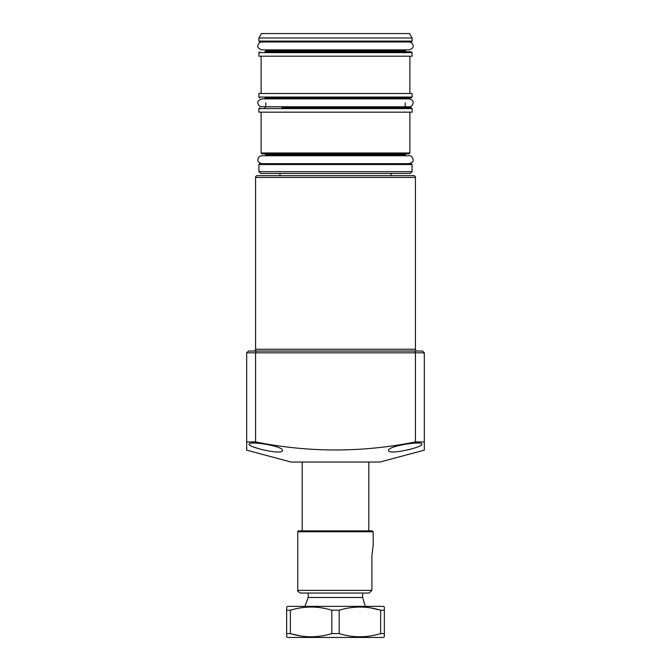 <?xml version="1.0" encoding="UTF-8"?>
<svg xmlns="http://www.w3.org/2000/svg" width="671" height="671" viewBox="0 0 671 671"><rect width="100%" height="100%" fill="white"/><g stroke="black" fill="none" stroke-linecap="round" stroke-linejoin="round"><path stroke-width="1.01" d="M415.424 349.264L415.424 177.421A1.778 1.778 0 0 0 413.655 175.643L257.345 175.643A1.778 1.778 0 0 0 255.576 177.421L255.576 349.264L415.424 349.264A1.778 1.778 0 0 0 417.203 351.042M253.797 351.042A1.778 1.778 0 0 0 255.576 349.264M282.441 450.476C283.196 455.399 247.909 447.314 249.134 444.21C248.362 440.52 283.825 446.173 282.441 450.476M255.794 351.042L275.773 351.042L255.794 351.042M421.866 444.21C423.074 447.314 387.846 455.399 388.559 450.476C387.192 446.165 422.621 440.528 421.866 444.21M424.307 450.157L424.307 441.946L424.307 450.157L379.903 462.051L291.097 462.051L246.693 450.157L246.693 441.937L246.693 449.335M255.576 441.937L246.693 441.937L246.693 352.82L248.471 351.042L422.529 351.042L424.307 352.82L424.307 441.937L415.424 441.937L415.424 352.82L255.576 352.82L255.576 441.937C308.769 452.64 362.055 452.64 415.424 441.937M408.698 449.671L411.625 448.891M249.453 444.814L250.367 445.502M253.915 447.121L259.241 448.849M256.305 351.042L255.576 352.82L246.693 352.82M414.695 351.042L415.424 352.82L424.307 352.82M335.5 530.878L302.193 530.878L302.193 462.051M365.284 606.366L362.65 597.484L308.19 597.484L304.961 606.366M362.65 597.484L362.65 593.047L369.125 593.047L302.638 593.047M363.33 599.891L364.017 602.222M391.008 175.643L391.008 173.42M279.992 175.643L279.992 173.42M384.349 636.813L383.233 637.45L287.767 637.45L286.651 636.813L286.651 633.609L290.35 633.609C304.097 637.827 317.92 637.827 331.81 633.609L339.19 633.609C352.938 637.827 366.76 637.827 380.65 633.609L384.349 633.609L384.349 636.67M300.533 635.949L290.946 633.776M286.651 633.609L286.651 607.012L287.767 606.366L383.233 606.366L384.349 607.012L384.349 633.609M370.467 607.867L380.054 610.04M286.651 610.216L290.35 610.216L290.35 633.609M331.81 633.609L331.81 610.216C318.062 605.988 304.24 605.988 290.35 610.216M331.81 610.216L339.19 610.216L339.19 633.609M380.65 633.609L380.65 610.216C366.903 605.988 353.08 605.988 339.19 610.216M380.65 610.216L384.349 610.216M297.756 531.768A0.889 0.889 0 0 1 298.645 530.878L372.288 530.878L373.177 531.768L297.756 531.768L297.756 590.379L371.893 590.379L371.893 555.303L373.177 545.557L373.177 531.768M372.288 530.878L301.354 530.878M373.177 545.557L371.893 555.303M369.125 593.047L371.893 590.379L369.125 593.047L300.423 593.047L308.19 593.047L308.19 597.484M412.095 171.65L410.325 173.42L260.675 173.42L258.905 171.65L412.095 171.65L412.095 164.546L258.905 164.546L259.794 163.657L411.206 163.657L412.095 164.546M283.531 153.885L262.009 153.885L261.12 152.996L409.88 152.996L408.991 153.885L283.531 153.885M281.963 107.704L411.206 107.704L412.095 108.593L258.905 108.593L259.794 107.704M412.095 97.052L412.095 93.495L258.905 93.495L258.905 97.052L412.095 97.052L411.206 97.932L282.214 97.932M297.312 97.932L327.951 97.932M343.049 97.932L373.688 97.932M276.444 51.759L411.206 51.759L412.095 52.64L258.905 52.64L259.794 51.759M281.963 41.988L259.794 41.988L258.905 41.099L412.095 41.099L411.206 41.988L281.963 41.988M258.905 37.987L412.095 37.987L409.536 33.55L261.464 33.55L258.905 37.987L258.905 41.099M412.095 52.64L412.095 56.196L258.905 56.196L258.905 52.64M412.095 108.593L412.095 112.149L258.905 112.149L258.905 108.593M406.106 97.932L405.217 98.822L265.783 98.822L264.894 97.932L285.578 97.932M285.578 51.759L264.894 51.759L265.783 50.87L405.217 50.87L406.106 51.759M415.424 177.421L255.576 177.421M406.106 153.885L405.217 154.775L265.783 154.775L265.783 155.747M265.783 102.822L265.783 106.815L405.217 106.815L406.106 107.704M368.807 462.051L368.807 530.878M297.756 590.379C296.959 590.614 297.84 591.503 300.423 593.047M258.905 97.052L259.794 97.932M265.783 49.889L265.783 50.87M261.12 56.196L261.12 93.495M258.905 164.546L258.905 171.65M261.12 112.149L261.12 152.996M409.88 112.149L409.88 152.996M405.217 154.775L405.217 155.747M405.217 102.822L405.217 106.815M409.88 56.196L409.88 93.495M409.167 41.988C411.566 42.223 412.883 43.54 413.118 45.938C413.688 47.314 412.371 48.631 409.167 49.889L405.217 49.889L405.217 50.87M412.095 37.987L412.095 41.099M265.783 106.815L264.894 107.704M265.783 154.775L264.894 153.885M261.833 41.988C259.518 42.13 258.201 43.447 257.882 45.938C257.312 47.314 258.629 48.631 261.833 49.889L409.167 49.889M405.217 106.773L409.167 106.773C411.566 106.538 412.883 105.221 413.118 102.822C413.336 100.935 412.019 99.618 409.167 98.872L261.833 98.872C258.629 100.13 257.312 101.447 257.882 102.822C258.117 105.221 259.434 106.538 261.833 106.773L409.167 106.773M283.414 163.657L261.833 163.657C258.796 162.659 257.479 161.342 257.882 159.706C258.117 157.299 259.434 155.982 261.833 155.747L409.167 155.747C411.155 155.613 412.472 156.93 413.118 159.706C413.755 161.149 412.43 162.466 409.167 163.657"/></g></svg>
